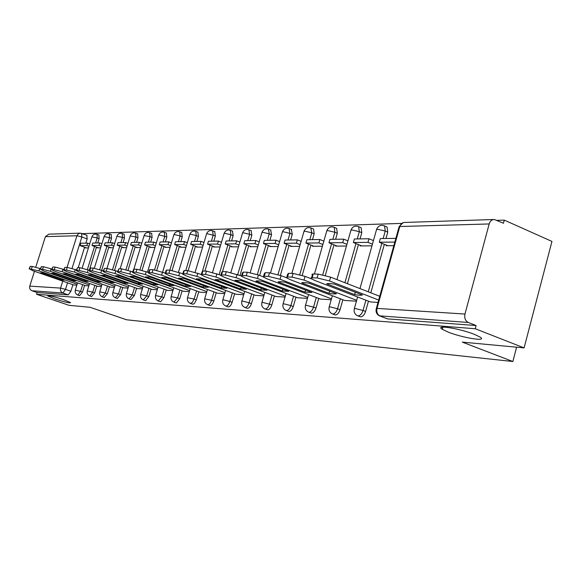 <?xml version="1.0" encoding="UTF-8"?>
<svg xmlns="http://www.w3.org/2000/svg" width="581" height="581" viewBox="0 0 581 581"><rect width="100%" height="100%" fill="white"/><g stroke="black" fill="none" stroke-linecap="round" stroke-linejoin="round"><path stroke-width="0.87" d="M448.285 332.136L442.323 329.34C434.014 324.459 459.288 328.309 474.292 334.329L479.913 336.965C488.425 341.998 462.992 338.019 448.285 332.136M54.817 298.932L47.729 295.932C48.528 295.271 53.822 296.521 63.605 299.673L70.599 302.636C69.814 303.297 64.556 302.062 54.817 298.932M357.78 315.839L360.656 316.856C362.784 316.674 364.425 314.866 365.594 311.452L363.031 310.472C361.861 313.893 360.213 315.701 358.092 315.89L357.388 315.694C354.802 314.299 353.749 312.077 354.228 309.019L355.006 308.475L363.031 310.472L365.907 300.181M332.535 313.965L335.353 314.953C337.358 314.771 338.926 313.021 340.059 309.702L337.546 308.751C336.414 312.07 334.845 313.827 332.84 314.016L332.223 313.849C329.645 312.498 328.599 310.312 329.086 307.298L329.812 306.812L337.546 308.751L340.357 298.794M308.736 312.193L311.496 313.159C313.391 312.977 314.895 311.271 315.999 308.053L313.529 307.131C312.425 310.348 310.922 312.055 309.034 312.244L308.482 312.099C305.926 310.791 304.894 308.649 305.381 305.686L306.056 305.25L313.529 307.131L316.282 297.479M286.266 310.523L288.968 311.467C290.761 311.285 292.199 309.622 293.274 306.499L290.849 305.599C289.774 308.729 288.343 310.385 286.549 310.574L286.063 310.45C283.528 309.172 282.511 307.08 282.998 304.161L283.63 303.769L290.849 305.599L293.543 296.237M265.016 308.947L267.659 309.862C269.359 309.68 270.739 308.068 271.785 305.025L269.41 304.146C268.357 307.196 266.984 308.809 265.285 308.99L264.849 308.889C262.343 307.639 261.334 305.591 261.828 302.723L262.416 302.374L269.41 304.146L272.039 295.061M244.884 307.451L247.47 308.344C249.089 308.162 250.411 306.594 251.435 303.631L249.096 302.774C248.072 305.737 246.751 307.313 245.138 307.494L244.754 307.4C242.277 306.187 241.282 304.175 241.776 301.365L242.321 301.045L249.096 302.774L251.675 293.95M225.784 306.034L228.318 306.906C229.858 306.724 231.129 305.192 232.124 302.302L229.829 301.474C228.834 304.357 227.563 305.896 226.031 306.078L225.682 305.991C223.235 304.814 222.262 302.839 222.748 300.079L223.264 299.789L229.829 301.474L232.356 292.889M209.61 305.352L210.126 305.533C211.593 305.359 212.813 303.863 213.786 301.045L211.535 300.232C210.562 303.05 209.342 304.546 207.882 304.727L207.562 304.655C205.151 303.5 204.192 301.568 204.679 298.859L211.535 300.232L214.011 291.887M192.347 304.059L193.342 304.154L194.468 303.347L196.349 299.854L194.134 299.055L192.26 302.556L190.328 303.376L192.536 304.168M175.898 302.839L176.341 302.991L179.74 298.714L177.568 297.937L173.915 302.164L176.087 302.933M160.218 301.67L160.632 301.815L163.907 297.632L161.772 296.869L158.264 301.002L160.392 301.757M145.25 300.551L145.635 300.682L148.801 296.593L146.702 295.852L143.318 299.898L145.417 300.638M130.95 299.484L134.364 295.606L132.301 294.879L129.04 298.837L131.103 299.564M117.268 298.46L120.557 294.661L118.531 293.942L115.387 297.828L117.413 298.532M104.166 297.479L107.34 293.754L105.343 293.056L102.314 296.855L104.304 297.552M91.609 296.542L94.681 292.882L92.713 292.199L89.779 295.932L91.74 296.608M79.568 295.642L82.531 292.054L80.599 291.379L77.76 295.039L79.691 295.707M524.098 347.896L462.294 342.115L512.849 361.513L126.542 319.768L90.07 307.291L69.052 305.323L36.567 294.276L475.251 328.744L524.098 347.896L551.95 241.42L504.286 220.119L496.944 220.352M401.529 223.409L82.408 233.62M504.286 220.119L503.451 223.249L494.366 219.495C491.867 219.516 490.139 221.005 489.187 223.954L464.967 314.045C464.226 318.068 465.337 320.879 468.301 322.47L379.357 315.832C376.764 314.394 375.704 312.12 376.183 309.012L377.011 308.402L464.967 314.045M475.251 328.744L476.108 325.542L468.301 322.47M86.823 235.29L87.172 238.929L85.857 243.148M84.586 247.237L78.217 267.681M72.923 284.675L70.875 291.255L65.5 289.396L62.893 293.02L31.984 290.769C30.038 289.875 29.304 288.321 29.776 286.121L34.468 271.269M35.768 267.158L45.405 236.649L48.819 234.172L79.96 233.148M31.984 290.769L37.119 292.519L36.567 294.276M97.376 247.462L97.252 247.847L100.629 247.826M85.53 285.649L88.849 285.852M109.794 247.361L109.671 247.76L113.346 247.731M97.753 286.353L101.37 286.571M122.736 247.259L122.613 247.666L126.614 247.637M110.499 287.079L114.428 287.319M136.244 247.15L136.121 247.564L140.464 247.535M123.797 287.842L128.074 288.096M150.356 247.034L150.225 247.462L154.945 247.426M137.69 288.634L142.338 288.917M165.106 246.918L164.975 247.353L170.102 247.317M152.222 289.469L157.269 289.766M180.538 246.794L180.408 247.237L185.978 247.201M167.422 290.333L172.913 290.667M196.712 246.664L196.574 247.121L202.624 247.078M183.356 291.248L189.319 291.604M213.67 246.526L213.532 246.998L220.097 246.947M200.075 292.207L206.545 292.592M231.478 246.388L231.34 246.867L238.464 246.816M217.628 293.209L224.658 293.623M250.2 246.235L250.055 246.729L257.797 246.671M236.089 294.262L243.722 294.72M269.904 246.075L269.758 246.584L278.168 246.526M255.524 295.373L263.825 295.867M290.674 245.908L290.522 246.431L299.673 246.366M276.019 296.55L285.039 297.087M312.6 245.734L312.447 246.271L322.397 246.199M297.661 297.784L307.48 298.365M335.782 245.545L335.622 246.104L346.458 246.024M320.538 299.092L331.235 299.731M360.322 245.349L360.162 245.923L371.971 245.836M344.773 300.479L356.436 301.169M386.35 245.138L386.183 245.734L393.816 245.676M370.489 301.953L378.02 302.403M386.249 226.67L387.055 227.011L387.767 232.109L385.98 238.493M384.353 244.318L370.801 292.809M368.463 301.169L365.594 311.452M360.452 227.418L361.121 227.694L361.796 232.698L360.046 238.893M358.441 244.586L347.402 283.688M342.87 299.752L340.059 309.702M336.101 228.122L336.66 228.355L337.307 233.25L335.593 239.27M334.01 244.833L325.295 275.416M318.744 298.416L315.999 308.053M313.101 228.791L313.566 228.979L314.168 233.78L312.484 239.633M310.922 245.066L302.214 275.379M295.961 297.145L293.274 306.499M291.321 229.422L292.279 234.274L290.631 239.968M289.091 245.284L280.369 275.394M274.414 295.947L271.785 305.025M270.681 230.018L271.538 234.746L269.918 240.294M268.4 245.487L259.663 275.438M254.006 294.814L251.435 303.631M251.086 230.584L251.856 235.189L250.266 240.592M248.77 245.676L240.026 275.43M234.644 293.732L232.124 302.302M232.473 231.122L233.155 235.617L231.594 240.883M230.12 245.857L221.543 274.915L225.312 275.031L236.104 277.725L285.307 296.157M216.255 292.708L213.786 301.045M214.752 231.63L215.362 236.017L213.83 241.159M212.377 246.032L204.919 271.08M198.767 291.727L196.349 299.854M197.867 232.124L198.411 236.402L196.908 241.42M195.477 246.191L188.157 270.644M182.114 290.798L179.74 298.714M181.766 232.582L182.252 236.772L180.771 241.674M179.362 246.351L172.107 270.434M166.239 289.912L163.907 297.632M166.398 233.025L166.82 237.121L165.367 241.914M163.98 246.497L156.761 270.332M151.082 289.062L148.801 296.593M151.699 233.453L152.077 237.455L150.646 242.139M149.281 246.635L142.076 270.288M136.608 288.249L134.364 295.606M137.639 233.86L137.973 237.774L136.564 242.357M135.22 246.765L128.031 270.259M122.758 287.472L120.557 294.661M124.174 234.245L124.465 238.079L123.085 242.567M121.756 246.896L114.573 270.252M109.504 286.731L107.34 293.754M111.269 234.615L111.516 238.377L110.158 242.771M108.85 247.012L101.668 270.252M96.802 286.019L94.681 292.882M98.886 234.971L99.097 238.653L97.761 242.96M96.468 247.128L89.3 270.245M84.615 285.329L82.531 292.054M516.611 347.191L512.849 361.513M85.458 247.557L85.334 247.934L88.435 247.913M73.802 284.98L76.845 285.162M476.108 325.542L387.542 318.882L379.858 316.02M37.119 292.519L68.26 294.865L70.875 291.255M77.142 284.211L38.985 270.884L29.435 268.858L32.725 270.666L73.838 284.995M43.633 272.983L40.365 272.859L60.882 280.013L64.244 280.18L43.633 272.983M87.615 243.119L80.912 243.221L80.163 245.625L86.852 245.552L87.615 243.119L89.685 243.882M88.929 246.308L86.852 245.552M86.482 247.927L80.163 245.625M29.137 268.88L30.219 266.396L29.435 268.858M40.38 268.618L32.245 266.447L30.219 266.396M61.165 279.105L60.882 280.013M89.147 284.893L50.315 271.276L42.609 269.272L40.503 269.206L43.793 271.051L85.567 285.663M54.999 273.419L51.593 273.288L72.451 280.587L75.951 280.761L54.999 273.419M99.743 242.931L92.764 243.04L92.001 245.494L98.973 245.414L99.743 242.931L101.9 243.73M101.13 246.206L98.973 245.414M98.414 247.84L92.001 245.494M40.183 269.228L41.295 266.694L40.503 269.206M51.883 269.018L43.408 266.744L41.295 266.694M72.741 279.635L72.451 280.587M101.668 285.605L62.131 271.683L54.236 269.642L52.036 269.569L51.644 269.787L55.326 271.45L97.79 286.36M66.851 273.869L63.3 273.738L84.499 281.182L88.152 281.364L66.851 273.869M112.38 242.735L105.103 242.851L104.333 245.349L111.603 245.269L112.38 242.735L114.631 243.57M113.847 246.097L111.603 245.269M110.848 247.753L104.333 245.349M51.702 269.591L52.842 266.999L52.036 269.569M63.895 269.431L55.05 267.057L52.842 266.999M84.811 280.187L84.499 281.182M114.726 286.346L74.462 272.111L66.372 270.027L64.077 269.954L63.663 270.187L67.36 271.864L110.535 287.094M79.219 274.348L75.515 274.203L97.071 281.807L100.883 282.003L79.219 274.348M125.569 242.531L117.979 242.647L117.188 245.204L124.77 245.117L125.569 242.531L127.914 243.403M127.116 245.988L124.77 245.117M123.811 247.659L117.188 245.204M63.728 269.976L64.898 267.325L64.077 269.954M76.438 269.875L67.2 267.383L64.898 267.325M97.397 280.768L97.071 281.807M128.372 287.123L87.353 272.562L79.06 270.426L76.656 270.347L76.213 270.608L79.931 272.3L123.84 287.856M92.147 274.842L88.276 274.69L110.201 282.46L114.181 282.656L92.147 274.842M139.338 242.313L131.408 242.437L130.609 245.051L138.525 244.964L139.338 242.313L141.779 243.228M140.972 245.872L138.525 244.964M137.341 247.557L130.609 245.051M76.285 270.368L77.491 267.659L76.656 270.347M89.554 270.339L79.895 267.725L77.491 267.659M110.535 281.364L110.201 282.46M142.636 287.944L100.84 273.026L92.321 270.84L89.808 270.761L89.336 271.044L93.076 272.758L137.733 288.648M105.662 275.358L101.617 275.205L123.913 283.143L128.081 283.354L105.662 275.358M153.725 242.095L145.439 242.219L144.625 244.891L152.905 244.797L153.725 242.095L156.274 243.054M155.454 245.756L152.905 244.797M151.467 247.455L144.625 244.891M89.416 270.79L90.665 268.015L89.808 270.761M103.287 270.833L93.178 268.081L90.665 268.015M124.269 281.988L123.913 283.143M157.56 288.793L114.958 273.52L106.214 271.276L103.578 271.196L103.077 271.501L106.824 273.237L152.266 289.483M119.817 275.902L115.575 275.735L138.263 283.855L142.621 284.073L119.817 275.902M168.78 241.863L160.109 241.994L159.281 244.724L167.938 244.63L168.78 241.863L171.446 242.873M170.611 245.632L167.938 244.63M166.239 247.346L159.281 244.724M103.164 271.218L104.449 268.386L103.578 271.196M117.674 271.349L107.086 268.451L104.449 268.386M138.634 282.642L138.263 283.855M173.203 289.687L129.766 274.036L120.768 271.741L118.008 271.654L117.478 271.988L121.233 273.738L167.473 290.355M134.639 276.469L130.195 276.295L153.29 284.603L157.858 284.828L134.639 276.469M184.54 241.616L175.462 241.754L174.612 244.55L183.69 244.448L184.54 241.616L187.336 242.676M186.486 245.509L183.69 244.448M181.693 247.23L174.612 244.55M117.573 271.676L118.894 268.771L118.008 271.654M132.766 271.893L121.654 268.843L118.894 268.771M153.682 283.325L153.29 284.603M189.609 290.631L145.294 274.573L136.041 272.22L133.151 272.126L132.577 272.496L136.339 274.261L183.407 291.263M150.203 277.064L145.533 276.883L169.042 285.387L173.835 285.627L150.203 277.064M201.07 241.362L191.541 241.507L190.684 244.369L200.205 244.26L201.07 241.362L203.996 242.48M203.132 245.378L200.205 244.26M197.889 247.114L190.684 244.369M132.686 272.155L133.477 269.555L134.051 269.177L133.151 272.126M148.613 272.474L136.949 269.257L134.051 269.177M169.449 284.036L169.042 285.387M206.829 291.618L161.612 275.14L152.091 272.721L149.048 272.627L148.438 273.041L152.207 274.813L200.125 292.221M166.544 277.689L161.634 277.5L185.579 286.208L190.612 286.455L166.544 277.689M218.42 241.093L208.419 241.246L207.54 244.173L217.534 244.064L218.42 241.093L221.484 242.277M220.606 245.247L217.534 244.064M214.868 246.99L207.54 244.173M148.554 272.656L149.361 270.02L149.963 269.606L149.048 272.627M165.28 273.092L153.014 269.686L149.963 269.606M186.007 284.777L185.579 286.208M224.941 292.664L178.788 275.735L168.969 273.259L165.767 273.157L165.12 273.607L168.882 275.394L217.686 293.231M183.727 278.35L178.563 278.146L202.951 287.072L208.245 287.334L183.727 278.35M236.641 240.81L226.132 240.97L225.239 243.976L235.741 243.853L236.641 240.81L239.866 242.059M238.965 245.109L235.741 243.853M232.698 246.86L225.239 243.976M165.251 273.179L166.057 270.514L166.703 270.049L165.767 273.157M182.804 273.738L169.913 270.136L166.703 270.049M203.401 285.554L202.951 287.072M244.005 293.761L196.872 276.36L186.748 273.818L183.371 273.709L182.688 274.21L186.436 275.997L236.147 294.284M201.818 279.04L196.385 278.829L221.23 287.98L226.801 288.256L201.818 279.04M255.822 240.512L244.761 240.679L243.853 243.766L254.906 243.635L255.822 240.512L259.213 241.841M258.298 244.964L254.906 243.635M251.442 246.722L243.853 243.766M182.826 273.738L183.64 271.036L184.33 270.528L183.371 273.709M201.142 274.377L187.714 270.615L184.33 270.528M221.702 286.375L221.23 287.98M264.094 294.923L215.95 277.021L205.5 274.406L201.941 274.297L201.2 274.849L204.94 276.643L255.582 295.395M220.903 279.773L215.166 279.548L240.483 288.931L246.359 289.229L220.903 279.773M276.033 240.193L264.37 240.374L263.447 243.541L275.096 243.41L276.033 240.193L279.599 241.609M278.669 244.819L275.096 243.41M271.174 246.576L263.447 243.541M201.36 274.319L202.173 271.588L202.914 271.022L201.941 274.297M220.562 275.082L206.48 271.116L202.914 271.022M240.984 287.232L240.483 288.931M276.084 296.571L224.469 277.319L220.758 275.532L221.543 274.915M241.057 280.543L234.993 280.311L260.796 289.941L266.999 290.253L241.057 280.543M297.349 239.866L285.046 240.055L284.102 243.301L296.397 243.163L297.349 239.866L301.111 241.369M300.166 244.666L296.397 243.163M291.974 246.424L284.102 243.301M220.933 274.936L221.746 272.177L222.538 271.552L226.307 271.647L225.312 275.031M241.159 275.859L226.307 271.647M261.327 288.125L260.796 289.941M307.734 297.457L257.427 278.466L246.264 275.692L242.277 275.568L241.435 276.251L245.109 278.038L297.726 297.806M262.365 281.357C258.865 280.768 256.729 280.688 255.952 281.117L282.257 291.008L288.822 291.335L262.365 281.357M319.877 239.517L306.87 239.721L305.911 243.054L318.904 242.909L319.877 239.517L323.849 241.122M322.883 244.507L318.904 242.909M313.922 246.264L305.911 243.054M241.631 275.59L242.451 272.809L243.294 272.104L242.277 275.568M263.062 276.723L258.443 274.973L247.281 272.213L243.294 272.104M282.816 289.069L282.257 291.008M331.482 298.845L280.02 279.25L268.466 276.396L264.239 276.258L263.338 277.028L266.969 278.793L320.61 299.121M284.944 282.221C281.284 281.611 279.018 281.531 278.146 281.967L304.967 292.134L311.917 292.483L284.944 282.221M343.712 239.147L329.943 239.357L328.962 242.793L342.717 242.64L343.712 239.147L347.917 240.868M346.93 244.347L342.717 242.64M337.125 246.09L328.962 242.793M263.556 276.28L264.37 273.477L265.277 272.692L264.239 276.258M286.397 277.696L281.066 275.655L269.511 272.809L265.277 272.692M305.562 290.064L304.967 292.134M356.676 300.319L304.016 280.078L292.032 277.137L287.544 276.992L286.578 277.856L290.151 279.599L344.845 300.508M308.896 283.143C305.069 282.511 302.665 282.417 301.684 282.867L329.035 293.332C332.84 293.979 335.302 294.102 336.414 293.703L308.896 283.143M368.979 238.755L354.381 238.98L353.379 242.517L367.962 242.35L368.979 238.755L373.438 240.599M372.436 244.187L367.962 242.35M361.694 245.916L353.379 242.517M286.825 277.014L287.631 274.203L288.604 273.317L287.544 276.992M311.372 278.8L305.076 276.374L293.1 273.44L288.604 273.317M329.667 291.11L329.035 293.332M441.458 327.335L442.729 327.829M378.681 300.043L329.529 280.964L317.095 277.929L311.307 277.827L310.835 278.161L311.285 278.742L314.779 280.456L370.562 301.982M334.365 284.116C330.357 283.463 327.793 283.368 326.689 283.818L354.592 294.603C358.579 295.271 361.193 295.402 362.435 294.995L334.365 284.116M395.857 238.355L380.301 238.58L379.277 242.219L394.826 242.066M387.752 245.719L379.277 242.219M311.554 277.791L312.36 274.973L311.939 274.29L313.094 273.985L312.317 277.776M379.727 296.288L330.618 277.144L318.185 274.116L313.399 273.985M355.267 292.214L354.592 294.603M489.187 223.954L399.801 226.51L377.011 308.402C376.314 312.055 377.367 314.611 380.163 316.071L387.542 318.882M87.172 238.929L81.863 236.968L72.044 268.429M67.556 282.802L65.5 289.396L60.584 288.096L62.763 281.131M67.055 267.383L76.946 235.748L45.405 236.649M29.776 286.121L60.584 288.096C60.083 290.427 60.852 292.069 62.893 293.02L68.26 294.865M387.767 232.109L385.247 231.049L383.155 238.537M381.826 243.272L368.245 291.815M361.796 232.698L359.327 231.674L357.271 238.936M355.964 243.57L344.903 282.715M337.307 233.25L334.874 232.255L332.862 239.314M331.569 243.846L322.745 274.791M314.168 233.78L311.786 232.807L309.811 239.67M308.533 244.107L299.745 274.66M292.279 234.274L289.941 233.337L288.002 240.011M286.745 244.354L277.972 274.595M271.538 234.746L269.235 233.831L267.34 240.331M266.098 244.579L257.332 274.573M251.856 235.189L249.598 234.303L247.731 240.636M246.504 244.797L237.745 274.573M233.155 235.617L230.933 234.746L229.103 240.926M227.897 245L219.146 274.552M215.362 236.017L213.176 235.174L211.382 241.202M210.191 245.197L202.493 271.029M196.56 290.928L194.134 299.055L187.496 297.704C187.002 300.355 187.953 302.251 190.328 303.376M198.411 236.402L196.269 235.574L194.504 241.464M193.328 245.378L185.775 270.564M179.943 290.013L177.568 297.937L171.126 296.6C170.64 299.208 171.569 301.06 173.915 302.164M182.252 236.772L180.146 235.959L178.411 241.711M177.256 245.552L169.834 270.136M164.103 289.142L161.772 296.869L155.519 295.547C155.04 298.111 155.955 299.927 158.264 301.002M166.82 237.121L164.75 236.329L163.043 241.95M161.903 245.712L154.582 269.875M148.99 288.314L146.702 295.852L140.624 294.552C140.152 297.058 141.045 298.845 143.318 299.898M152.077 237.455L150.036 236.685L148.366 242.175M147.24 245.872L139.963 269.744M134.545 287.515L132.301 294.879L126.397 293.594C125.924 296.056 126.803 297.806 129.04 298.837M137.973 237.774L135.969 237.019L134.32 242.393M133.209 246.017L125.961 269.671M120.732 286.753L118.531 293.942L112.787 292.686C112.315 295.097 113.179 296.811 115.387 297.828M124.465 238.079L122.489 237.346L120.87 242.604M119.773 246.162L112.554 269.628M107.507 286.026L105.343 293.056L99.75 291.815C99.286 294.182 100.143 295.867 102.314 296.855M111.516 238.377L109.577 237.651L107.979 242.8M106.904 246.3L99.7 269.591M94.841 285.329L92.713 292.199L87.266 290.979C86.801 293.303 87.644 294.952 89.779 295.932M99.097 238.653L97.187 237.949L95.618 242.996M94.55 246.424L87.368 269.569M82.684 284.654L80.599 291.379L75.29 290.173C74.833 292.461 75.653 294.08 77.76 295.039M98.952 235L97.042 234.288L97.187 237.949L91.856 236.903L82.161 268.088M109.337 233.896L109.577 237.651L104.108 236.59L94.318 268.211M122.213 233.511L122.489 237.346L116.875 236.278L106.955 268.451M135.649 233.104L135.969 237.019L130.202 235.944L120.114 268.807M149.68 232.683L150.036 236.685L144.11 235.603L133.855 269.177M164.343 232.24L164.75 236.329L159.056 234.942L158.649 235.24L147.465 272.061M179.682 231.783L180.146 235.959L174.3 234.542L173.864 234.869L162.607 272.119M195.753 231.296L196.269 235.574L190.263 234.128L189.798 234.477L178.469 272.162M212.595 230.795L213.176 235.174L207.003 233.685L206.509 234.07L195.107 272.228M230.287 230.258L230.933 234.746L224.571 233.221L224.048 233.649L212.566 272.315M248.871 229.698L249.598 234.303L243.04 232.741L242.48 233.206L230.904 272.431M268.429 229.11L269.235 233.831L262.481 232.226L261.878 232.741L250.2 272.605M289.047 228.493L289.941 233.337L282.962 231.688L282.322 232.255L270.506 272.881M310.791 227.839L311.786 232.807L304.582 231.122L303.892 231.746L291.873 273.404M333.777 227.149L334.242 227.36L334.874 232.255L327.43 230.526L326.689 231.209L314.444 274.014M358.107 226.416L358.651 226.67L359.327 231.674L351.614 229.887L350.815 230.65L336.936 279.606M383.903 225.646L384.542 225.951L385.247 231.049L377.258 229.212L376.401 230.061L359.966 288.583M81.529 233.337L81.863 236.968L76.946 235.748L78.319 233.794L80.185 233.126L87.048 235.334M376.357 308.395L398.893 227.461L399.801 226.51C400.701 223.83 402.335 222.472 404.696 222.45L493.567 219.516M39.762 268.4L38.985 270.884M32.245 266.447L31.461 268.923M51.106 268.742L50.315 271.276M43.408 266.744L42.609 269.272M62.937 269.097L62.131 271.683M55.05 267.057L54.236 269.642M75.29 269.468L74.462 272.111M67.2 267.383L66.372 270.027M88.196 269.853L87.353 272.562M79.895 267.725L79.06 270.426M101.697 270.259L100.84 273.026M93.178 268.081L92.321 270.84M115.83 270.688L114.958 273.52M107.086 268.451L106.214 271.276M130.652 271.131L129.766 274.036M121.654 268.843L120.768 271.741M146.201 271.603L145.294 274.573M136.949 269.257L136.041 272.22M162.535 272.09L161.612 275.14M153.014 269.686L152.091 272.721M179.725 272.605L178.788 275.735M169.913 270.136L168.969 273.259M197.83 273.15L196.872 276.36M187.714 270.615L186.748 273.818M216.924 273.724L215.95 277.021M206.48 271.116L205.5 274.406M237.099 274.334L236.104 277.725M258.443 274.973L257.427 278.466M247.281 272.213L246.264 275.692M281.066 275.655L280.02 279.25M269.511 272.809L268.466 276.396M305.076 276.374L304.016 280.078M293.1 273.44L292.032 277.137M330.618 277.144L329.529 280.964M318.185 274.116L317.095 277.929M442.323 329.34L442.925 327.096M209.814 305.461L207.649 304.684M97.042 234.288C94.652 233.649 92.938 234.47 91.907 236.743M75.319 290.064L77.563 282.86M111.341 234.644L109.41 233.918C106.962 233.264 105.219 234.099 104.159 236.416M124.261 234.274L122.293 233.54C119.802 232.858 118.016 233.707 116.934 236.082M137.741 233.896L135.736 233.141C133.194 232.436 131.371 233.308 130.26 235.733M151.815 233.497L149.782 232.72C147.182 232.001 145.315 232.879 144.182 235.37M166.529 233.075L164.459 232.291C161.801 231.536 159.891 232.436 158.729 234.993M181.918 232.64L179.819 231.834C177.103 231.049 175.142 231.972 173.944 234.593M198.048 232.189L195.906 231.361C193.124 230.548 191.12 231.485 189.893 234.179M214.955 231.71L212.784 230.868C209.937 230.011 207.875 230.969 206.604 233.736M232.712 231.216L230.497 230.345C227.578 229.451 225.464 230.432 224.157 233.279M251.37 230.693L249.118 229.8C246.126 228.863 243.955 229.858 242.597 232.799M271.015 230.149L268.72 229.234C265.648 228.239 263.411 229.263 262.009 232.291M291.713 229.582L289.382 228.638C286.222 227.585 283.913 228.624 282.46 231.754M313.566 228.979L311.184 228.013C307.937 226.888 305.555 227.948 304.045 231.187M336.66 228.355L334.242 227.36C330.894 226.154 328.432 227.229 326.856 230.592M361.121 227.694L358.651 226.67C355.202 225.37 352.652 226.467 351.004 229.96M387.055 227.011L384.542 225.951C380.983 224.535 378.34 225.646 376.604 229.284M87.303 290.856L89.583 283.484M99.794 291.677L102.125 284.124M112.83 292.541L115.205 284.799M126.44 293.441L128.866 285.496M140.682 294.378L143.158 286.23M155.577 295.359L158.112 286.985M171.192 296.39L173.777 287.784M187.561 297.472L190.205 288.619M204.759 298.605L207.461 289.491M222.835 299.796L225.602 290.406M241.87 301.052L244.703 291.364M261.929 302.374L264.834 292.374M283.114 303.769L286.092 293.441M305.512 305.243L308.569 294.56M329.224 306.812L332.368 295.736M354.381 308.467L357.613 296.978M403.149 222.654L399.118 226.59"/></g></svg>
